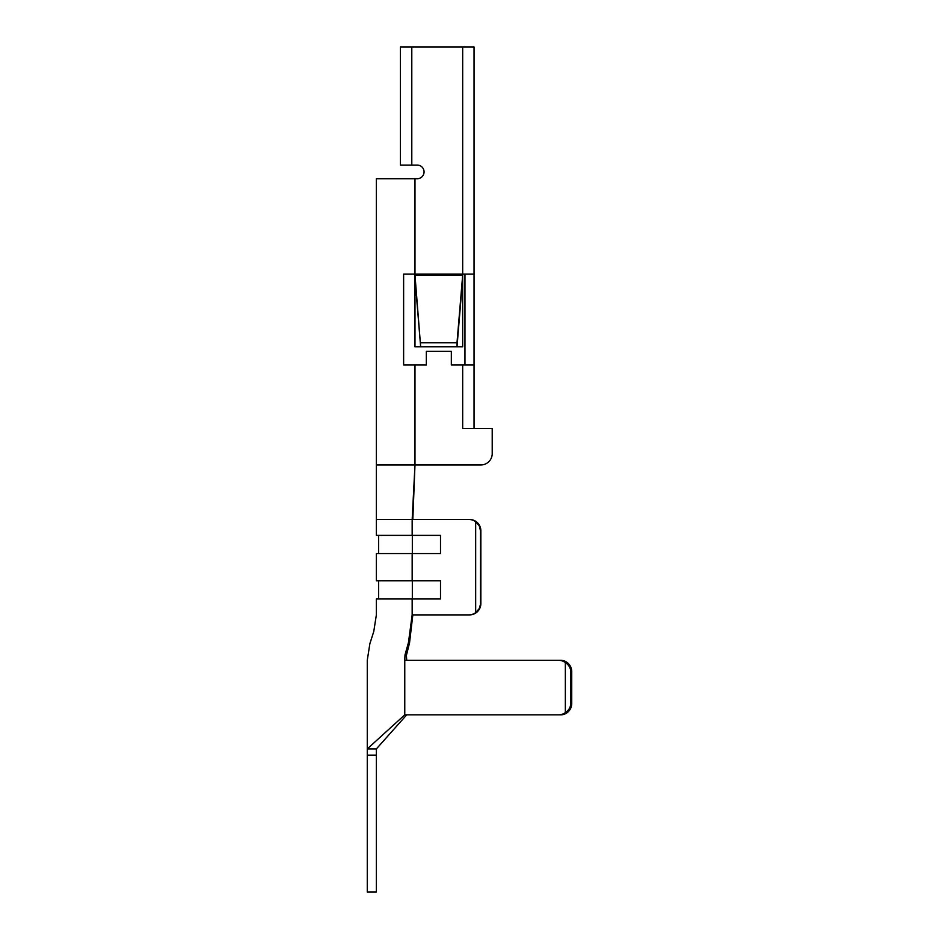 <?xml version="1.0" encoding="UTF-8"?>
<svg xmlns="http://www.w3.org/2000/svg" width="939" height="939" viewBox="0 0 939 939"><rect width="100%" height="100%" fill="white"/><g stroke="black" fill="none" stroke-linecap="round" stroke-linejoin="round"><path stroke-width="1.41" d="M404.768 714.849L367.266 748.923L367.266 892.05L376.363 892.05L376.363 748.923L406.716 714.849L560.63 714.849A11.362 11.092 -90 0 0 571.734 703.487L571.734 671.69A11.362 11.092 -90 0 0 560.63 660.328L558.693 660.328A11.362 11.092 90 0 1 565.348 662.605C568.846 664.918 570.642 667.946 570.759 671.69L570.759 703.487C570.642 707.231 568.846 710.26 565.348 712.584A11.362 11.092 90 0 1 558.693 714.849L404.768 714.849C355.963 714.849 355.963 714.849 404.768 714.849L404.768 660.328C356.069 660.328 356.069 660.328 404.768 660.328L560.63 660.328M440.508 598.988L440.508 580.818L412.327 580.818L412.327 598.988L440.508 598.988L412.162 598.988L412.162 614.892C365.846 614.892 365.846 614.892 412.162 614.892L408.453 642.581L404.991 654.964L404.768 660.328M404.991 654.964C359.449 640.41 359.449 640.41 404.991 654.964L406.399 655.41L406.716 660.328M480.522 530.84L480.862 530.84A11.362 11.327 -90 0 0 469.535 519.478L412.82 519.478L414.979 464.958L376.363 464.958L414.979 464.958L412.162 519.478L376.363 519.478L468.866 519.478A11.362 11.327 90 0 1 475.662 521.755L479.242 525.758L480.522 530.84L480.498 604.282L479.242 608.613L475.662 612.627A11.362 11.327 90 0 1 468.866 614.892L412.82 614.892L409.533 642.922L406.399 655.41M464.958 365.001L464.958 274.129M474.042 428.607L474.042 46.95L400.437 46.95L400.437 165.088L411.798 165.088L411.798 46.95M474.042 365.001L451.33 365.001L451.33 351.362L426.341 351.362L426.341 365.001L403.617 365.001L403.617 274.129L414.979 274.129L414.979 346.82L420.66 346.82L414.979 275.139M480.862 464.958L414.979 464.958L480.862 464.958A11.362 11.362 0 0 0 492.212 453.596L492.212 428.607L462.681 428.607L462.681 365.001M412.162 519.478L412.162 535.383L376.363 535.383L376.363 178.715L417.245 178.715A6.819 6.819 0 0 0 424.064 171.896A6.819 6.819 0 0 0 417.245 165.088L411.798 165.088M412.82 614.892L469.535 614.892A11.362 11.327 -90 0 0 480.862 603.531L480.862 530.84M469.535 519.478L412.82 519.478M492.212 428.607L492.212 453.596M412.162 598.988L376.363 598.988L376.363 614.892L376.363 598.988M440.508 580.818L376.363 580.818L376.363 553.552L440.508 553.552L412.327 553.552L412.327 535.383L440.508 535.383L440.508 553.552M412.162 535.383L440.508 535.383M474.042 274.129L462.681 274.129L462.681 346.82L457 346.82L462.61 279.212L457 346.82L457 342.758L420.66 342.758M462.681 275.139L457 342.758M457 346.82L420.66 346.82L414.979 278.284M462.681 278.284L462.681 279.212M367.266 755.132L376.363 755.132M367.266 714.849L367.266 660.328L367.266 748.923L376.363 748.923M417.245 178.715A6.819 6.819 0 0 0 424.064 171.896A6.819 6.819 0 0 0 417.245 165.088A6.819 6.819 0 0 1 424.064 171.896A6.819 6.819 0 0 1 417.245 178.715A6.819 6.819 0 0 0 424.064 171.896A6.819 6.819 0 0 0 417.245 165.088M475.662 521.755L475.662 612.627M412.162 614.892L469.535 614.892M406.716 714.849L560.63 714.849M565.348 662.605L565.348 712.584M408.453 642.581L409.533 642.922M414.979 464.958L414.979 365.001M462.681 46.95L462.681 274.129L414.979 274.129L414.979 178.715M570.759 671.69L571.734 671.69M570.759 703.487L571.734 703.487M462.61 275.139L415.05 275.139M412.162 553.552L412.162 580.818M373.769 631.489L376.363 614.892L373.769 631.489L369.86 643.731L367.266 660.328M378.628 580.818L378.628 598.988L378.628 580.818M378.628 553.552L378.628 535.383L378.628 553.552M376.363 535.383L376.363 519.478M376.363 580.818L376.363 553.552"/></g></svg>
